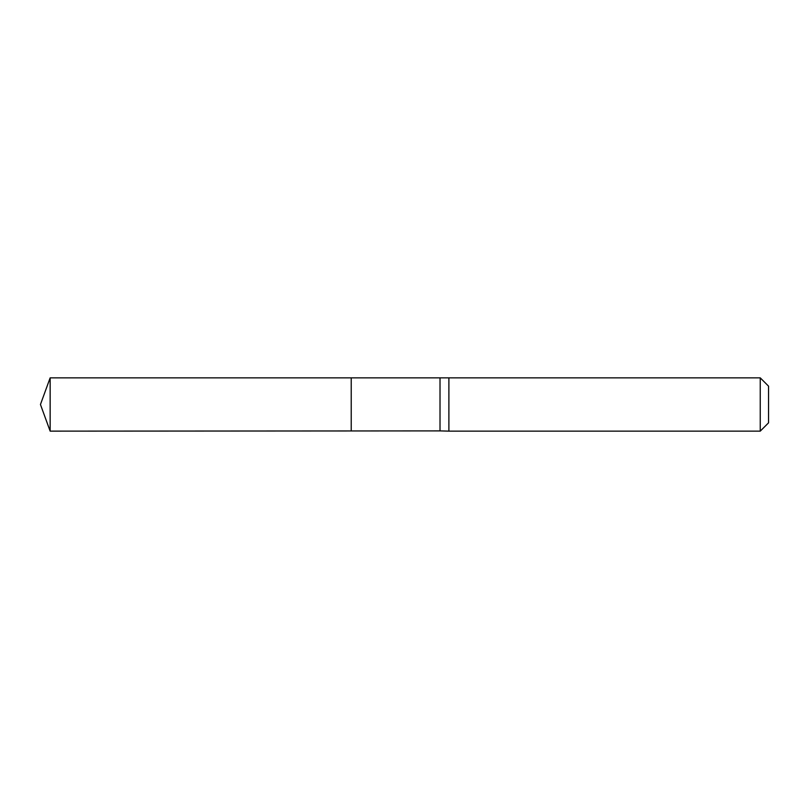 <?xml version="1.0" encoding="UTF-8"?>
<svg xmlns="http://www.w3.org/2000/svg" width="809" height="809" viewBox="0 0 809 809"><rect width="100%" height="100%" fill="white"/><g stroke="black" fill="none" stroke-linecap="round" stroke-linejoin="round"><path stroke-width="1.21" d="M440.015 378.106L440.015 430.894L351.227 430.954L351.227 378.046L351.227 430.954L50.148 431.136L50.148 377.864L448.894 377.864L448.894 431.136L440.015 430.894M760.248 377.864L760.248 431.136L768.55 422.834L768.55 386.166L760.248 377.864L448.894 377.864M760.248 431.136L448.894 431.136M50.148 377.864L40.45 404.5L50.148 431.136"/></g></svg>
